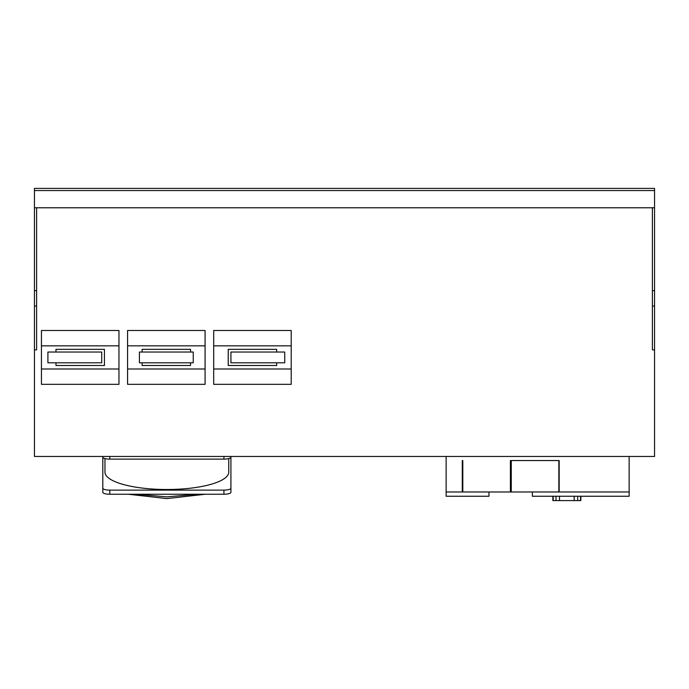 <?xml version="1.0" encoding="UTF-8"?>
<svg xmlns="http://www.w3.org/2000/svg" width="689" height="689" viewBox="0 0 689 689"><rect width="100%" height="100%" fill="white"/><g stroke="black" fill="none" stroke-linecap="round" stroke-linejoin="round"><path stroke-width="1.03" d="M104.961 458.573L104.961 472.137A61.907 17.371 180 0 0 166.867 489.509A61.907 17.371 180 0 0 228.765 472.137L228.765 458.573M223.925 459.115L109.809 459.115A6.993 1.964 180 0 1 102.807 457.151L102.807 488.156A6.993 1.964 180 0 0 109.809 490.12L223.925 490.12A6.993 1.964 180 0 0 230.918 488.156L230.918 457.151A6.993 1.964 180 0 1 223.925 459.115L223.925 456.462M230.918 488.156L230.918 492.282A6.993 1.964 180 0 1 223.925 494.246L109.809 494.246A6.993 1.964 180 0 1 102.807 492.282L102.807 488.156M510.937 491.989L510.394 491.989L510.394 460.553L559.167 460.553L511.255 460.553L511.255 491.989L510.721 491.989M559.167 460.553L559.167 491.989L511.255 491.989M510.394 491.989L462.276 491.989L462.276 460.553M580.861 496.252L580.861 500.602L577.709 500.602L577.709 496.252M574.187 496.252L574.187 500.602L577.709 500.602M552.871 496.252L552.871 500.602L574.187 500.602M556.014 496.252L556.014 500.602M559.494 496.252L559.494 500.602M559.167 491.989L629.143 491.989L629.143 496.252L532.356 496.252L532.356 491.989L629.143 491.989L629.143 456.462M446.127 456.462L446.127 491.989L488.975 491.989L488.975 496.252L446.127 496.252L446.127 491.989L462.276 491.989M284.746 362.802L284.746 352.036L230.918 352.036L230.918 362.802L284.746 362.802M276.677 352.036L276.677 349.34L228.231 349.34L228.231 365.497L276.677 365.497L276.677 362.802M291.206 368.994L291.206 345.844L213.693 345.844L213.693 384.333L291.206 384.333L291.206 368.994L213.693 368.994M291.206 345.844L291.206 330.505L213.693 330.505L213.693 345.844M47.903 352.036L47.903 362.802L101.731 362.802L101.731 352.036L47.903 352.036M55.981 362.802L55.981 365.497L104.427 365.497L104.427 349.34L55.981 349.34L55.981 352.036M41.443 345.844L41.443 368.994L118.956 368.994L118.956 330.505L41.443 330.505L41.443 345.844L118.956 345.844M41.443 368.994L41.443 384.333L118.956 384.333L118.956 368.994M139.411 352.036L139.411 362.802L193.239 362.802L193.239 352.036L139.411 352.036M142.106 362.802L142.106 365.497L190.552 365.497L190.552 362.802M142.106 352.036L142.106 349.34L190.552 349.34L190.552 352.036M127.568 345.844L127.568 368.994L205.081 368.994L205.081 330.505L127.568 330.505L127.568 345.844L205.081 345.844M127.568 368.994L127.568 384.333L205.081 384.333L205.081 368.994M34.45 207.777L34.45 188.398L654.55 188.398L654.55 207.777L34.45 207.777L34.45 290.672L36.603 290.672L36.603 207.777M652.397 207.777L652.397 349.883L654.55 349.883L654.55 456.462L34.45 456.462L34.45 290.672M654.55 349.883L654.55 207.777M34.45 349.883L36.603 349.883L36.603 290.672M34.45 190.552L654.55 190.552M109.809 459.115L109.809 456.462M109.809 494.246L109.809 490.12M223.925 494.246L223.925 490.12M558.848 491.989L558.848 460.553M462.819 491.989L462.819 460.553M580.534 496.252L580.534 500.602M553.189 496.252L553.189 500.602M652.397 290.672L654.55 290.672M652.397 306.045L654.55 306.045M34.45 306.045L36.603 306.045M197.528 494.246L166.867 496.864L136.207 494.246M205.374 494.246L166.867 498.586L128.361 494.246"/></g></svg>
